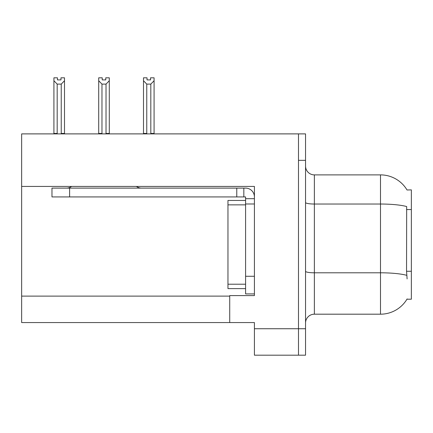 <?xml version="1.0" encoding="UTF-8"?>
<svg xmlns="http://www.w3.org/2000/svg" width="433" height="433" viewBox="0 0 433 433"><rect width="100%" height="100%" fill="white"/><g stroke="black" fill="none" stroke-linecap="round" stroke-linejoin="round"><path stroke-width="0.65" d="M21.65 186.434L254.415 186.434L254.415 276.276L245.592 276.276L245.592 293.91L254.415 293.91L254.415 276.276L254.415 295.587L229.723 295.587L229.723 322.563L21.65 322.563L21.65 133.889L298.494 133.889L298.494 355.19L254.415 355.19L254.415 328.739L298.494 328.739L298.494 355.19L305.546 355.19L305.546 328.739L298.494 328.739L298.494 160.34L305.546 160.34L305.546 328.739M229.723 322.563L254.415 322.563L254.415 328.739M407.02 189.984A30.857 30.857 0 0 0 380.493 174.883A30.857 30.857 0 0 1 407.02 189.984L411.35 189.876L411.35 299.203L406.955 299.203L407.112 298.938A30.857 30.857 0 0 1 380.493 314.19L314.363 314.19A8.817 8.817 0 0 0 305.546 323.007M407.112 278.922L406.544 271.264L406.674 206.552A30.857 5.358 180 0 0 380.493 204.03L380.493 174.883A30.857 30.857 0 0 1 406.955 189.876A30.857 30.857 0 0 0 380.493 174.883L314.363 174.883A8.817 8.817 0 0 1 305.546 166.066A8.817 8.817 0 0 0 314.363 174.883L314.363 314.19M298.494 133.889L305.546 133.889L305.546 160.34M150.549 79.905L147.025 79.905L150.549 79.905L150.549 77.81L154.078 77.81L154.078 80.744L150.814 84.11L146.76 84.11L146.76 133.445L146.327 133.889M151.247 133.889L150.814 133.445L150.814 84.11M150.814 133.445L154.078 133.445L154.078 133.889L154.078 80.744M146.76 84.11L143.496 80.744L143.496 77.81L147.025 77.81L147.025 79.905M146.76 133.445L143.496 133.445L143.496 133.889L143.496 80.744M106.458 133.889L106.025 133.445L106.025 84.11L101.972 84.11L101.972 133.445L101.538 133.889M102.237 79.905L105.76 79.905L102.237 79.905L102.237 77.81L98.708 77.81L98.708 133.889M105.76 79.905L105.76 77.81L109.289 77.81L109.289 133.445L106.025 133.445M109.289 80.744L106.025 84.11M101.972 84.11L98.708 80.744M101.972 133.445L98.708 133.445M109.289 133.445L109.289 133.889M60.972 79.905L57.448 79.905L60.972 79.905L60.972 77.81L64.501 77.81L64.501 80.744L61.237 84.11L57.183 84.11L57.183 133.445L53.919 133.445L53.919 133.889M57.183 84.11L53.919 80.744L53.919 77.81L57.448 77.81L57.448 79.905M57.183 133.445L56.75 133.889M53.919 80.744L53.919 133.445M64.501 80.744L64.501 133.445L61.237 133.445L61.237 84.11M61.67 133.889L61.237 133.445M64.501 133.445L64.501 133.889M254.415 203.981L245.592 203.981L245.598 200.452L227.964 200.452L227.964 288.622L245.592 288.622M71.607 186.434A8.817 8.817 0 0 1 66.438 188.111M136.39 186.434A8.817 8.817 0 0 0 141.559 188.111M254.415 198.693L245.592 198.693L245.592 196.928L51.976 196.928L51.976 188.111L245.592 188.111A8.817 8.817 0 0 1 254.409 196.934M245.592 293.91L254.415 293.91M243.828 196.928L243.828 188.111M245.592 276.276L245.592 198.693M236.775 196.928L236.775 188.111M21.65 296.118L229.723 296.118M411.35 209.545L406.544 209.545M411.35 271.264L406.544 271.264M380.493 314.19L380.493 204.03L314.363 204.03A8.817 1.532 0 0 1 305.546 202.498M406.766 275.345A30.857 5.358 180 0 0 380.493 272.801L314.363 272.801A8.817 1.532 -0 0 1 305.546 271.269M227.964 284.21L245.592 284.21M227.964 204.863L245.592 204.863M69.61 196.928L69.61 188.111"/></g></svg>
